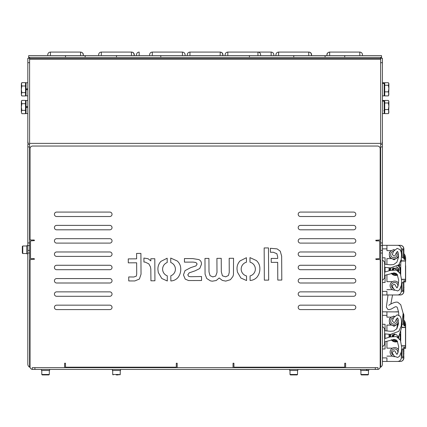<?xml version="1.0" encoding="UTF-8"?>
<svg xmlns="http://www.w3.org/2000/svg" width="427" height="427" viewBox="0 0 427 427"><rect width="100%" height="100%" fill="white"/><g stroke="black" fill="none" stroke-linecap="round" stroke-linejoin="round"><path stroke-width="0.64" d="M134.11 55.617L134.11 54.731C133.95 53.119 133.064 52.233 131.452 52.073L101.311 52.073C99.694 52.233 98.808 53.119 98.653 54.731L98.653 55.617L98.653 54.731M134.286 55.617L134.286 54.731L134.286 55.617M185.083 55.617L185.083 54.731L185.083 55.617M149.621 55.617L149.621 54.731L149.621 55.617M50.429 55.617L50.429 52.073C48.811 52.233 47.925 53.119 47.765 54.731L47.765 55.617M50.429 52.073L80.564 52.073C82.181 52.233 83.068 53.119 83.228 54.731L83.228 55.617M308.924 52.073L308.924 52.078C310.536 52.233 311.422 53.119 311.582 54.731L311.582 55.617M311.406 55.617L311.406 54.731C311.246 53.119 310.36 52.233 308.742 52.073L278.607 52.073C276.99 52.233 276.104 53.119 275.943 54.731L275.943 55.617M227.81 55.617L227.81 52.073C226.193 52.233 225.307 53.119 225.152 54.731L225.152 55.617M260.609 55.617L260.609 54.731L260.609 55.617M362.464 55.617L362.464 54.731L362.464 55.617M327.007 55.617L327.007 54.731C327.162 53.119 328.048 52.233 329.665 52.073L329.665 55.617M220.097 55.617L220.273 52.078C221.891 52.233 222.777 53.119 222.931 54.731L222.931 55.617M222.755 55.617L222.755 54.731C222.6 53.119 221.714 52.233 220.097 52.073L189.956 52.073C188.344 52.233 187.453 53.119 187.298 54.731L187.298 55.617L187.298 54.731M139.165 55.617L139.165 52.073C137.547 52.233 136.661 53.119 136.501 54.731L136.501 55.617M273.819 55.617L273.819 54.731L273.819 55.617M32.255 369.392A2.658 2.658 0 0 1 30.039 366.772L30.039 260.395A0.886 0.886 0 0 1 30.925 259.509L34.47 259.242L34.203 258.623L30.514 258.623L30.514 240.892L34.47 240.625L34.203 240.006L30.925 240.006A0.886 0.886 0 0 1 30.039 239.12L30.039 148.697A2.658 2.658 0 0 1 32.698 146.039L377.532 146.039A2.658 2.658 0 0 1 380.195 148.697L380.195 239.12A0.886 0.886 0 0 1 379.309 240.006L375.76 240.273L376.027 240.892L379.72 240.892L379.72 258.623L375.76 258.885L376.027 259.509L379.309 259.509A0.886 0.886 0 0 1 380.195 260.395L380.195 366.772A2.658 2.658 0 0 1 377.98 369.392M177.344 367.658A2.658 2.658 0 0 1 177.194 366.772L177.194 363.228L176.303 363.228L176.303 367.183L65.496 367.183L65.496 363.228L64.61 363.228L64.61 366.772A2.658 2.658 0 0 1 64.456 367.658M345.774 367.658A2.658 2.658 0 0 1 345.619 366.772L345.619 363.228L344.733 363.228L344.733 367.183L233.927 367.183L233.927 363.228L233.041 363.228L233.041 366.772A2.658 2.658 0 0 1 232.886 367.658M109.819 243.107A2.215 2.215 0 0 0 112.034 240.892A2.215 2.215 0 0 0 109.819 238.677L56.631 238.677A2.215 2.215 0 0 0 54.416 240.892A2.215 2.215 0 0 0 56.631 243.107L109.819 243.107M300.411 251.973A2.215 2.215 0 0 0 298.195 254.188A2.215 2.215 0 0 0 300.411 256.403L353.599 256.403A2.215 2.215 0 0 0 355.814 254.188A2.215 2.215 0 0 0 353.599 251.973L300.411 251.973M109.819 256.403A2.215 2.215 0 0 0 112.034 254.188A2.215 2.215 0 0 0 109.819 251.973L56.631 251.973A2.215 2.215 0 0 0 54.416 254.188A2.215 2.215 0 0 0 56.631 256.403L109.819 256.403M300.411 265.268A2.215 2.215 0 0 0 298.195 267.489A2.215 2.215 0 0 0 300.411 269.704L353.599 269.704A2.215 2.215 0 0 0 355.814 267.489A2.215 2.215 0 0 0 353.599 265.268L300.411 265.268M109.819 216.516A2.215 2.215 0 0 0 112.034 214.295A2.215 2.215 0 0 0 109.819 212.08L56.631 212.08A2.215 2.215 0 0 0 54.416 214.295A2.215 2.215 0 0 0 56.631 216.516L109.819 216.516M300.411 225.381A2.215 2.215 0 0 0 298.195 227.596A2.215 2.215 0 0 0 300.411 229.811L353.599 229.811A2.215 2.215 0 0 0 355.814 227.596A2.215 2.215 0 0 0 353.599 225.381L300.411 225.381M109.819 229.811A2.215 2.215 0 0 0 112.034 227.596A2.215 2.215 0 0 0 109.819 225.381L56.631 225.381A2.215 2.215 0 0 0 54.416 227.596A2.215 2.215 0 0 0 56.631 229.811L109.819 229.811M300.411 238.677A2.215 2.215 0 0 0 298.195 240.892A2.215 2.215 0 0 0 300.411 243.107L353.599 243.107A2.215 2.215 0 0 0 355.814 240.892A2.215 2.215 0 0 0 353.599 238.677L300.411 238.677M109.819 296.295A2.215 2.215 0 0 0 112.034 294.08A2.215 2.215 0 0 0 109.819 291.865L56.631 291.865A2.215 2.215 0 0 0 54.416 294.08A2.215 2.215 0 0 0 56.631 296.295L109.819 296.295M300.411 305.161A2.215 2.215 0 0 0 298.195 307.376A2.215 2.215 0 0 0 300.411 309.591L353.599 309.591A2.215 2.215 0 0 0 355.814 307.376A2.215 2.215 0 0 0 353.599 305.161L300.411 305.161M109.819 309.591A2.215 2.215 0 0 0 112.034 307.376A2.215 2.215 0 0 0 109.819 305.161L56.631 305.161A2.215 2.215 0 0 0 54.416 307.376A2.215 2.215 0 0 0 56.631 309.591L109.819 309.591M109.819 269.704A2.215 2.215 0 0 0 112.034 267.489A2.215 2.215 0 0 0 109.819 265.268L56.631 265.268A2.215 2.215 0 0 0 54.416 267.489A2.215 2.215 0 0 0 56.631 269.704L109.819 269.704M300.411 278.569A2.215 2.215 0 0 0 298.195 280.785A2.215 2.215 0 0 0 300.411 283L353.599 283A2.215 2.215 0 0 0 355.814 280.785A2.215 2.215 0 0 0 353.599 278.569L300.411 278.569M109.819 283A2.215 2.215 0 0 0 112.034 280.785A2.215 2.215 0 0 0 109.819 278.569L56.631 278.569A2.215 2.215 0 0 0 54.416 280.785A2.215 2.215 0 0 0 56.631 283L109.819 283M300.411 291.865A2.215 2.215 0 0 0 298.195 294.08A2.215 2.215 0 0 0 300.411 296.295L353.599 296.295A2.215 2.215 0 0 0 355.814 294.08A2.215 2.215 0 0 0 353.599 291.865L300.411 291.865M300.411 212.08A2.215 2.215 0 0 0 298.195 214.295A2.215 2.215 0 0 0 300.411 216.516L353.599 216.516A2.215 2.215 0 0 0 355.814 214.295A2.215 2.215 0 0 0 353.599 212.08L300.411 212.08M140.91 253.398L136.592 253.424L136.624 258.837L128.26 258.89L128.287 262.84L136.645 262.792L136.709 273.995L136.357 276.114L133.832 277L128.735 276.942L128.757 280.934L134.825 280.945L139.405 279.039L141.033 274.203L140.91 253.398M154.798 258.735L150.806 258.757L150.816 260.918L148.094 258.725L143.91 258.063L143.931 262.061L145.036 262.055L148.815 263.865L150.437 266.848L150.816 269.053L150.934 280.806L154.926 280.785L154.798 258.735M167.277 275.826A7.094 7.094 0 0 1 167.197 262.525L167.17 258.202L160.952 261.361C158.769 263.667 157.76 266.427 157.921 269.645L158.31 272.543L161.785 278.489L167.304 280.993L167.277 275.826M170.853 280.966C173.698 280.79 176.063 279.658 177.947 277.571C179.868 275.1 180.802 272.293 180.749 269.149L180.749 269.058C180.77 265.845 179.607 263.16 177.253 260.993L170.72 258.063L170.747 262.509A7.094 7.094 0 0 1 170.821 275.805L170.853 280.966M201.528 276.52L190.693 276.712L188.713 276.408L187.784 274.897L189.156 272.869L195.022 270.862L199.735 268.535L201.459 264.345C201.603 262.135 200.733 260.55 198.859 259.579L192.748 258.607L184.432 258.559L184.453 262.141L193.132 262.093L195.982 262.536L197.135 264.003L195.956 265.893L190.639 267.67L185.008 270.638L183.471 274.924L185.19 279.093L188.553 280.539L201.555 280.512L201.528 276.52M233.542 258.276L229.176 258.303L229.256 272.405L228.45 275.484L225.702 276.835L222.44 275.847L221.314 271.807L221.234 258.346L216.916 258.372L216.996 272.474L215.688 276.066L212.795 276.909L210.031 275.639L209 271.876L208.92 258.42L204.971 258.442L205.067 274.198L206.743 278.511L210.431 280.87L212.315 281.185L216.222 280.518L219.19 277.977L222.28 280.39L225.728 281.11L230.404 279.701L232.87 276.563L233.452 274.769L233.542 258.276M246.422 257.716L240.065 260.902C237.882 263.203 236.868 265.968 237.028 269.186L237.417 272.084L240.892 278.03L246.555 280.544L246.528 275.938A7.094 7.094 0 0 1 246.448 262.21L246.422 257.716M249.992 262.189A7.094 7.094 0 0 1 250.073 275.922L250.099 280.486C252.891 280.293 255.213 279.167 257.059 277.112C258.975 274.636 259.91 271.828 259.862 268.69L259.862 268.594C259.883 265.386 258.714 262.701 256.365 260.534L249.966 257.62L249.992 262.189M268.476 247.922L264.158 247.948L264.345 280.149L268.668 280.123L268.476 247.922M281.793 280.048L281.655 256.163L280.24 251.156L277.102 248.882L270.392 248.279L270.419 252.272L273.317 252.256L276.861 253.713L277.657 256.691L277.667 258.479L271.193 258.431L271.214 262.375L277.689 262.338L277.79 280.069L281.793 280.048M29.596 58.606L380.638 58.606M381.669 144.267A8.866 8.866 0 0 0 382.411 140.723L382.411 58.28L380.638 58.28L380.638 57.394M28.705 58.28L28.705 55.617L381.524 55.617L381.524 58.28M29.596 57.394L29.596 58.28L27.819 58.28L29.596 58.28L29.596 62.71L27.819 62.71L27.819 140.723A8.866 8.866 0 0 0 28.561 144.267M28.705 57.394L381.524 57.394M380.638 143.381L29.596 143.381M380.638 367.183A3.544 3.544 0 0 0 382.411 364.114L382.411 253.035L380.638 253.035L380.638 367.183M382.411 242.931L382.411 146.925L380.638 146.925L380.638 242.931L382.411 242.931L382.411 245.589L380.638 245.589L380.638 242.931M380.638 253.035L380.638 250.377L382.411 250.377L382.411 245.589M382.411 250.377L382.411 253.035M380.638 146.925L380.638 144.267L382.411 144.267L382.411 146.925M380.638 250.377L380.638 245.589M29.596 367.183A3.544 3.544 0 0 1 27.819 364.114L27.819 250.377L29.596 250.377L29.596 367.183M27.819 245.589L27.819 144.267L29.596 144.267L29.596 245.589L27.819 245.589L27.819 250.377M29.596 245.589L29.596 250.377M32.255 367.658L34.913 367.658L34.913 369.43L32.255 369.43L32.255 367.658M375.317 367.658L377.98 367.658L377.98 369.43L375.317 369.43L375.317 367.658L34.913 367.658M375.317 369.43L34.913 369.43M297.037 374.927L290.44 374.927L289.997 374.484L297.528 374.484L297.085 374.927M295.34 374.927L291.828 374.927M363.377 374.927L361.354 374.927L360.911 374.484L368.448 374.484L368.005 374.927L363.377 374.927M362.79 374.927L366.574 374.927M368.757 370.492L368.757 369.43L368.757 370.492L360.601 370.492L360.601 369.43M118.359 374.927L116.224 374.927M44.243 374.927L42.225 374.927L41.782 374.484L49.319 374.484L48.875 374.927L44.243 374.927M45.305 374.927L47.194 374.927M49.628 369.43L49.628 370.492L41.472 370.492L41.472 369.43M389.504 267.868L389.504 270.638M389.504 268.145L389.504 268.722M297.843 369.43L297.843 370.492L289.687 370.492L289.687 369.43M120.547 369.43L120.547 370.492L112.392 370.492L112.392 369.43M27.819 253.835L26.757 253.835L26.757 245.68L27.819 245.68M22.327 248.637L22.327 246.432L22.77 245.989L22.77 253.526L22.327 253.083L22.327 248.637M22.327 251.695L22.327 251.327M366.617 369.43L366.617 370.492M367.071 370.492L367.071 369.43M29.596 144.267L29.596 62.71M28.23 143.381L27.819 143.381L27.819 140.787M27.819 62.71L27.819 58.28M380.638 58.28L380.638 144.267M382.229 142.495L382.368 141.609M382.411 142.495L382.411 143.381L382 143.381M382.411 140.723L382.411 141.609M384.61 267.323L390.411 267.921L398.802 264.857L401.22 259.557L401.572 254.711L401.108 251.866L400.04 249.64L397.185 248.354L393.646 251.183L392.296 254.465L393.859 256.056A1.553 1.553 -90 0 0 395.407 254.599M395.407 285.679A1.553 1.553 -90 0 0 393.859 284.238L392.296 285.823L392.723 287.318L394.468 289.906L397.74 290.947L399.603 289.687L401.407 285.231L401.796 281.361L400.425 273.803L396.389 270.072L390.011 270.488L384.61 272.175M393.539 269.795A2.039 2.039 0 0 1 396.614 268.407A2.039 2.039 0 0 1 397.542 270.569M398.135 270.942L393.854 268.039L392.861 269.864M398.183 265.525A5.321 5.321 0 0 1 399.384 266.464A5.321 5.321 0 0 0 398.183 265.525M397.585 275.057A5.321 5.321 0 0 1 391.303 273.349A5.321 5.321 0 0 0 397.585 275.057M390.235 270.424A5.321 5.321 0 0 1 390.71 267.932A5.321 5.321 0 0 0 390.235 270.424M392.264 289.522L392.557 289.687M390.107 285.53L390.118 285.973M393.16 249.992L393.859 249.565L394.553 249.95M389.499 253.152L389.477 252.218L390.187 251.786M391.265 258.26L389.584 257.332L389.557 256.029M398.396 254.593L398.444 257.155L394.068 259.803L391.826 258.57M398.343 255.351A4.43 4.43 0 0 1 392.296 258.794M382.411 291.422L386.931 291.422L386.931 294.966L382.411 294.966L397.681 294.966C399.853 294.742 401.054 293.557 401.284 291.422L401.284 285.823M392.338 289.65L386.931 289.65L392.338 289.65M386.931 281.671L392.424 281.671L386.931 281.671L386.931 274.71L386.931 281.671M386.931 264.484L386.931 258.623L391.89 258.623L386.931 258.623L386.931 264.484M382.411 245.322L386.931 245.322L386.931 250.644L391.42 250.644L386.931 250.644L386.931 248.872L382.411 248.872M385.069 264.254L385.069 257.807L382.411 257.807M382.411 282.487L385.069 282.487L385.069 275.271M385.069 272.036L385.069 267.377M398.423 265.279L399.384 265.279L398.434 265.268M400.889 260.838L401.284 260.838L401.284 259.237M386.931 245.322L397.681 245.322C399.853 245.552 401.054 246.731 401.284 248.872L401.284 252.56M403.595 249.758L403.595 257.737M403.595 282.557L403.595 290.536M396.443 245.322L396.827 245.322M397.302 245.322L397.681 245.322M395.808 245.322L400.318 245.322A3.544 3.544 0 0 1 403.862 248.872L403.862 258.863M396.768 245.322L397.158 245.322M403.862 280.785L403.862 290.536L402.271 290.536L401.956 284.329L402.271 282.557L403.728 282.557L403.728 280.785L405.501 280.785L405.501 279.455L405.501 280.785M397.681 294.966L400.318 294.966A3.544 3.544 0 0 0 403.862 291.422L403.862 290.536M403.862 256.243L403.862 257.294M403.862 254.257L403.862 253.627A6.651 6.651 0 0 1 405.634 258.148L405.634 260.838L401.284 260.838M405.501 260.838L405.501 259.509L404.001 259.093L403.862 257.737M401.284 248.872L403.728 248.872L403.728 249.758L402.271 249.758L401.956 251.53L402.271 257.737L403.728 257.737M403.462 257.737L403.462 249.758L402.271 249.758M403.728 290.536L403.862 291.422A3.544 3.544 0 0 1 400.318 294.966L400.238 294.966A3.544 3.491 90 0 0 403.728 291.422L401.284 291.422M401.748 279.455L405.501 279.455M403.862 253.627A6.651 6.651 0 0 1 405.634 258.148L405.634 261.009M403.462 290.536L403.462 282.557L402.271 282.557M405.634 274.572L405.634 281.937L404.305 281.937L404.305 280.785M403.862 255.079L404.748 258.148L404.748 259.509A0.886 0.886 0 0 1 403.862 258.623A0.886 0.886 0 0 0 404.001 259.093A0.886 0.886 0 0 1 403.862 258.623L403.728 258.623M405.65 265.888L405.634 267.217M405.634 273.066L405.65 267.217M405.65 273.066L405.634 274.396M405.634 265.722L405.634 279.285L401.738 279.285M400.83 261.025L405.634 261.025M401.439 261.025C401.017 261.281 400.782 262.61 400.734 265.012L399.384 265.012L399.384 266.587A5.321 5.321 0 0 1 400.734 269.656L400.734 265.012M400.734 269.656L400.734 270.654A5.321 5.321 0 0 1 399.966 272.954M400.734 274.529L400.734 270.654M399.384 265.012L399.405 264.051M394.521 249.987A4.564 4.564 0 0 0 389.307 254.172A4.564 4.564 0 0 0 393.859 259.066A4.564 4.564 0 0 0 398.412 254.198M398.29 253.398A4.564 4.564 0 0 0 397.345 251.556M393.555 251.327A3.192 3.192 0 0 0 390.673 254.652A3.192 3.192 0 0 0 396.71 255.938A3.192 3.192 0 0 0 396.421 252.603M398.572 283.272A4.564 4.564 0 0 0 390.694 283.405A4.564 4.564 0 0 0 394.81 290.205M396.923 287.905A3.192 3.192 0 0 0 396.63 283.122A3.192 3.192 0 0 0 391.927 284.014A3.192 3.192 0 0 0 393.4 288.572M382.411 83.425L384.183 83.425L384.183 95.867L382.411 95.867M382.411 82.747L384.183 82.747L384.183 83.089L382.411 83.089M382.411 101.156L384.183 101.156L384.183 113.593L382.411 113.593M382.411 100.473L384.183 100.473L384.183 100.815L382.411 100.815M388.367 82.71L388.88 83.98L388.367 82.71L384.716 82.71L384.716 95.899L388.367 95.899L388.607 95.541L388.88 88.549L388.367 91.848L388.88 93.876L388.607 95.541M388.367 100.441L388.88 101.711L388.367 100.441L384.716 100.441L384.716 113.63L388.367 113.63L388.607 113.267L388.88 106.275L388.367 109.574L388.88 111.602L388.607 113.267L388.88 112.797M388.88 101.711L388.88 106.275L388.367 102.982L388.88 101.711M384.716 102.982L388.367 102.982M384.716 109.574L388.367 109.574M388.88 83.98L388.88 88.549L388.367 85.251L388.88 83.98M384.716 85.251L388.367 85.251M384.716 91.848L388.367 91.848M27.819 95.867L26.047 95.867L26.047 88.864L27.819 88.864L26.047 88.864L26.047 82.747L27.819 82.747M26.047 89.75L27.819 89.75M27.819 106.59L26.047 106.59L26.047 100.473L27.819 100.473M27.819 113.593L26.047 113.593L26.047 107.476L27.819 107.476M26.047 106.59L26.047 107.476M25.519 103.708L21.862 103.708L21.35 107.033L21.35 112.023L21.862 110.363L21.35 107.033L21.35 102.042L21.862 100.382L25.519 100.382L25.519 113.689L21.862 113.689L21.35 112.023L21.862 113.689M21.862 100.382L21.35 101.274L21.862 103.708M25.519 110.363L21.862 110.363M25.519 85.976L21.862 85.976L21.35 89.307L21.35 94.298L21.862 92.632L21.35 89.307L21.35 84.316L21.862 82.651L25.519 82.651L25.519 95.958L21.862 95.958L21.35 94.298L21.862 95.958L21.35 95.066M21.862 82.651L21.35 83.543L21.862 85.976M25.519 92.632L21.862 92.632M393.625 335.958A2.215 2.215 0 0 0 393.619 335.996A2.215 2.215 0 0 0 393.641 336.273L393.625 335.958L393.619 336.273M389.504 334.357L389.504 337.122M384.61 333.807L390.411 334.405L398.802 331.347L401.22 326.041L401.572 321.195L401.108 318.355L400.04 316.124L397.185 314.838L393.646 317.667L392.296 320.955L393.859 322.54A1.553 1.553 -90 0 0 395.407 321.088M395.407 352.168A1.553 1.553 -90 0 0 393.859 350.722L392.296 352.307L392.723 353.802L394.468 356.39L397.74 357.436L399.603 356.177L401.407 351.72L401.796 347.85L400.425 340.287L396.389 336.561L390.011 336.972L384.61 338.659M393.539 336.279A2.039 2.039 0 0 1 396.614 334.896A2.039 2.039 0 0 1 397.542 337.052M398.135 337.426L398.226 336.983M394.826 334.026L393.854 334.522L392.861 336.348M397.585 341.547A5.321 5.321 0 0 1 391.303 339.833A5.321 5.321 0 0 0 397.585 341.547M390.235 336.908A5.321 5.321 0 0 1 390.71 334.416A5.321 5.321 0 0 0 390.235 336.908M392.264 356.006L392.557 356.177M390.107 352.013L390.118 352.456M393.16 316.476L393.859 316.055L394.553 316.434M389.499 319.636L389.477 318.702L390.187 318.275M391.265 324.744L389.584 323.821L389.557 322.513M397.852 323.997L394.068 326.287L391.826 325.054M398.055 322.876A4.43 4.43 0 0 1 392.296 325.278M382.411 357.906L386.931 357.906L386.931 361.45L382.411 361.45M392.338 356.134L386.931 356.134L392.338 356.134M386.931 348.154L392.424 348.154L386.931 348.154L386.931 341.2L386.931 348.154M386.931 330.968L386.931 325.107L391.89 325.107L386.931 325.107L386.931 330.968M398.578 311.923L382.411 311.811L386.931 311.811L386.931 317.128L391.42 317.128L386.931 317.128L386.931 315.356L382.411 315.356M385.069 330.738L385.069 324.29L382.411 324.29M382.411 348.971L385.069 348.971L385.069 341.755M385.069 338.526L385.069 333.861M386.931 361.45L397.681 361.45C399.853 361.226 401.054 360.046 401.284 357.906L401.284 352.312M403.595 352.59L403.862 357.02L402.271 357.02L401.956 355.248L402.271 349.04L403.728 349.04L403.728 347.268L405.501 347.268L405.501 345.939L405.501 347.268M403.184 315.356L403.728 315.356L403.862 316.242L403.595 324.221M396.443 311.811L396.827 311.811M397.302 311.811L397.681 311.811M395.808 311.811L398.567 311.811M396.768 311.811L397.158 311.811M403.862 320.741L403.862 320.117A6.651 6.651 0 0 1 405.634 324.632L405.634 327.322L401.679 327.322M403.862 323.912L403.862 325.347M403.862 347.268L403.862 352.59M403.728 357.02L403.862 357.906A3.544 3.544 0 0 1 400.318 361.45L394.553 361.45L400.318 361.45A3.544 3.544 0 0 0 403.862 357.906L403.862 357.02M403.862 322.727L403.862 323.778M403.862 316.242L403.862 315.356A3.544 3.544 0 0 0 403.136 313.204A3.544 3.544 0 0 1 403.862 315.356L403.728 315.356A3.544 3.491 -90 0 0 403.147 313.397M405.501 327.322L405.501 325.993L404.001 325.582L403.862 324.221M402.319 324.221L403.728 324.221M403.728 316.242L403.173 316.242L403.462 316.242L403.462 324.221M401.748 345.939L405.501 345.939M403.862 320.117A6.651 6.651 0 0 1 405.634 324.632L405.634 332.195M403.462 357.02L403.462 349.04L402.271 349.04M405.634 341.061L405.634 347.268M403.862 321.563L404.748 324.632L404.748 325.993A0.886 0.886 0 0 1 403.862 325.107A0.886 0.886 0 0 0 404.001 325.582A0.886 0.886 0 0 1 403.862 325.107L403.728 325.107M405.65 332.371L405.634 333.7M405.634 339.55L405.65 333.7M405.65 339.55L405.634 340.879M405.65 327.498L405.634 345.774L401.738 345.774M401.636 327.509L405.634 327.509M400.745 330.829L400.537 331.501M399.816 333.615A5.321 5.321 0 0 1 400.734 336.14L400.734 331.501M400.734 336.14L400.734 337.143A5.321 5.321 0 0 1 399.966 339.444M400.734 341.013L400.734 337.143M405.634 345.939L405.634 348.421L404.305 348.421L404.305 347.268M394.521 316.471A4.564 4.564 0 0 0 389.307 320.656A4.564 4.564 0 0 0 398.076 322.732M398.29 319.887A4.564 4.564 0 0 0 397.345 318.046M393.555 317.811A3.192 3.192 0 0 0 390.673 321.141A3.192 3.192 0 0 0 396.71 322.422A3.192 3.192 0 0 0 396.421 319.086M398.572 349.756A4.564 4.564 0 0 0 390.694 349.889A4.564 4.564 0 0 0 394.81 356.689M396.923 354.389A3.192 3.192 0 0 0 396.63 349.612A3.192 3.192 0 0 0 391.927 350.498A3.192 3.192 0 0 0 393.4 355.056M131.452 55.617L131.452 52.073M101.311 55.617L101.311 52.073M131.628 52.073L131.628 52.078C133.24 52.233 134.131 53.119 134.286 54.731M182.42 55.617L182.42 52.073C184.037 52.233 184.923 53.119 185.083 54.731M152.284 55.617L152.284 52.073C150.667 52.233 149.781 53.119 149.621 54.731M80.564 52.073L80.564 55.617M308.742 55.617L308.742 52.073M278.607 55.617L278.607 52.073M227.81 52.073L257.951 52.073L257.951 55.617M359.806 55.617L359.806 52.073C361.418 52.233 362.309 53.119 362.464 54.731M189.956 55.617L189.956 52.073M271.156 55.617L271.156 52.073C272.773 52.233 273.659 53.119 273.819 54.731M380.638 59.166L29.596 59.166M65.496 55.617L65.496 57.394M85.149 55.617L85.149 57.394M116.47 55.617L116.47 57.394M160.792 55.617L160.792 57.394M249.437 55.617L249.437 57.394M293.765 55.617L293.765 57.394M325.086 55.617L325.086 57.394M344.733 55.617L344.733 57.394M29.596 253.035L27.819 253.035M27.819 242.931L29.596 242.931M29.596 146.925L27.819 146.925M112.701 370.492L112.701 374.484L120.238 374.484L119.795 374.927M389.061 270.771L389.061 267.836M382.411 62.71L380.638 62.71M83.452 55.617L83.1 53.503L81.664 52.313M396.336 266.854A3.384 3.384 0 0 1 398.69 271.396L398.172 268.033L396.315 266.864M396.299 273.445A3.384 3.384 0 0 1 393.587 272.901M393.102 267.83L392.183 269.971A3.384 3.384 0 0 1 393.08 267.83M391.143 267.937A4.927 4.927 0 0 0 390.625 270.318M391.719 273.243A4.927 4.927 0 0 0 397.398 274.71M399.779 272.666A4.927 4.927 0 0 0 397.873 265.802M385.069 275.436L384.61 275.436M400.318 245.328L400.318 245.322A3.544 3.544 0 0 1 403.862 248.872L403.728 248.872A3.544 3.491 -90 0 0 400.238 245.322M403.862 286.101L403.595 286.101M403.595 257.428L403.862 257.428M403.595 253.542L403.862 253.542M404.748 258.148L403.862 258.148M404.839 259.509L404.839 258.148A5.85 5.85 0 0 0 403.862 254.914M405.634 258.148L404.839 258.148M405.501 279.285L405.501 261.025M26.405 106.59L26.405 107.476M26.405 88.864L26.405 89.75M382.411 280.331L384.599 278.249L384.599 262.039L382.411 259.963M389.061 337.261L389.061 334.32M382.411 346.815L384.599 344.738L384.599 328.528L382.411 326.447M398.85 335.894A3.384 3.384 0 0 1 398.69 337.88M396.299 339.929A3.384 3.384 0 0 1 393.587 339.39M393.102 334.314L392.183 336.455A3.384 3.384 0 0 1 393.08 334.32M391.143 334.421A4.927 4.927 0 0 0 390.625 336.802M391.719 339.727A4.927 4.927 0 0 0 397.398 341.194M399.779 339.155A4.927 4.927 0 0 0 399.683 333.957M385.069 341.92L384.61 341.92M403.595 320.026L403.862 320.026M404.748 324.632L403.862 324.632M404.839 325.993L404.839 324.632A5.85 5.85 0 0 0 403.862 321.398M401.284 357.906L403.728 357.906A3.544 3.491 90 0 1 400.238 361.45M405.634 324.632L404.839 324.632M405.501 345.774L405.501 327.509M182.42 52.073L152.284 52.073M257.951 52.073C259.563 52.233 260.449 53.119 260.609 54.731M359.806 52.073L329.665 52.073M271.156 52.073L241.02 52.073M289.997 370.492L289.997 374.484M297.528 370.492L297.528 374.484M368.448 374.484L368.448 370.492L368.448 374.484L368.005 374.927M360.911 370.492L360.911 374.484L361.354 374.927M120.238 370.492L120.238 374.484M112.701 374.484L113.144 374.927M41.782 370.492L41.782 374.484L42.225 374.927M49.319 370.492L49.319 374.484L48.875 374.927M26.757 245.989L22.77 245.989M26.757 253.526L22.77 253.526M328.566 52.313L327.135 53.503L326.778 55.617M395.375 254.705L395.37 254.711C396.24 252.773 396.982 251.679 397.58 251.428L398.049 252.469L398.412 257.476L396.918 262.189L393.657 264.575L390.241 264.809L384.61 264.201M395.37 285.572L396.955 287.947L398.103 285.748L398.685 280.229L397.19 274.38L394.244 272.869L384.61 275.394M403.862 282.952L403.862 281.804M404.017 287.435L403.526 286.325M403.862 285.257L403.862 284.11M393.609 272.901L396.283 273.435M390.956 267.937L390.454 270.366M391.532 273.291L397.484 274.86M399.88 272.826L400.345 271.86L399.517 266.95L398.012 265.685L399.517 266.95L400.345 271.86L399.88 272.826L400.345 271.86L399.517 266.95L398.012 265.685M384.183 83.543L384.716 83.543L384.183 83.543M384.183 101.274L384.716 101.274L384.183 101.274M384.183 112.797L384.716 112.797M388.88 101.274L388.607 100.799M383.83 110.582L384.183 110.935M384.183 95.066L384.716 95.066M388.88 83.543L388.607 83.073M26.047 95.066L25.519 95.066L26.047 95.066M26.047 112.797L25.519 112.797L26.047 112.797M26.047 101.274L25.519 101.274M26.047 83.543L25.519 83.543M393.673 335.83L393.705 336.268M394.543 334.522L394.868 333.941M396.646 329.073L398.396 320.544M398.754 315.083L398.621 312.281L397.34 307.595L396.699 306.864L395.386 306.735L391.201 309.063L388.933 309.682L387.759 309.308L386.36 307.157L388.015 294.966M388.821 305.305C389.488 304.526 396.672 300.624 398.343 302.722L400.745 304.729L403.141 313.295L401.599 327.674L399.33 334.832L397.98 337.319M392.541 294.966L390.849 304.035M384.599 277.998L384.599 262.295M384.599 344.482L384.599 328.779M395.375 321.195L395.37 321.195C396.24 319.257 396.982 318.163 397.58 317.912L398.049 318.953L398.412 323.96L396.918 328.673L393.657 331.058L390.241 331.293L384.61 330.685M395.37 352.061L396.955 354.431L398.103 352.232L398.685 346.713L397.19 340.869L394.244 339.358L384.61 341.878M403.862 349.435L403.862 348.293M404.017 353.919L403.526 352.809M403.862 351.741L403.862 350.594M393.609 339.385L396.283 339.919M398.679 337.869L398.839 335.91M390.956 334.421L390.454 336.85M391.532 339.775L397.484 341.349M399.88 339.31L400.345 338.349L399.757 333.759L400.345 338.349L399.88 339.31L400.345 338.349L399.757 333.759"/></g></svg>
